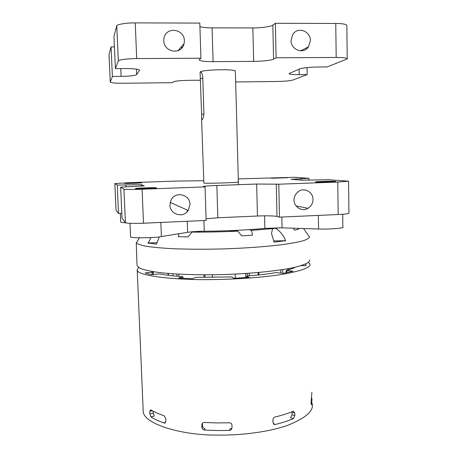 <?xml version="1.0" encoding="UTF-8"?>
<svg xmlns="http://www.w3.org/2000/svg" width="458" height="458" viewBox="0 0 458 458"><rect width="100%" height="100%" fill="white"/><g stroke="black" fill="none" stroke-linecap="round" stroke-linejoin="round"><path stroke-width="0.69" d="M229.55 430.411L230.002 428.934L231.588 428.327L231.141 429.804L232.029 427.875L231.948 425.127C231.742 423.656 230.872 422.877 229.326 422.786L216.617 422.923L204.176 422.459L202.86 422.768L201.823 424.726L201.915 427.457C202.115 428.946 202.951 429.81 204.428 430.056L216.857 430.537L229.55 430.411L231.141 429.804M294.763 413.03L292.004 412.051L292.055 414.685L290.595 417.685L293.343 418.681L294.815 415.675L294.763 413.03L293.509 411.238L293.194 411.318C287.996 413.454 281.928 415.349 274.977 417.015C273.724 417.45 273.042 418.412 272.934 419.906L272.997 422.614L274.68 424.566L275.149 424.52C282.088 422.814 288.151 420.868 293.343 418.681M249.249 275.819L249.181 273.271M287.784 270.071L287.756 268.754M305.915 265.365L305.892 263.865M301.009 265.68L305.732 265.68L305.99 263.819M246.696 277.531L246.662 276.214L247.721 275.939C258.535 275.081 267.93 273.976 275.905 272.613L283.496 273.26L293.023 271.25L286.359 270.449C290.498 269.384 293.515 268.291 295.41 267.174M182.702 278.327L182.65 276.947L178.534 278.086L192.6 278.722L195.451 277.514L197.158 277.302L231.153 276.947L232.555 277.124L233.483 278.304L249.106 277.353L246.662 276.214M182.65 276.947L182.21 276.632C172.838 275.997 165.338 275.086 159.71 273.901L151.249 274.708L145.175 272.916L152.01 272.281L153.018 272.023L151.787 271.439M150.682 409.75L149.783 411.393L149.892 413.975L150.98 416.946C154.403 419.19 158.852 421.228 164.313 423.06L165.888 421.234L165.785 418.578L164.027 415.687C158.56 413.906 154.111 411.925 150.682 409.75M143.114 409.143L143.194 411.078C142.747 423.232 179.433 435.272 217 435.1C240.255 435.547 268.949 432.054 287.882 425.253C306.253 417.816 314.32 410.477 312.081 403.223M138.436 267.38L137.211 270.048C136.438 275.498 173.662 280.285 212.111 279.569C235.899 279.374 265.319 277.313 284.75 273.936C303.614 270.289 311.932 266.859 309.711 263.659L308.497 262.331M201.823 424.726L202.425 423.284L202.516 426.003C202.711 427.48 203.547 428.345 205.012 428.585L204.428 430.056M311.892 392.271L311.028 403.384L311.423 404.878L312.007 399.118L311.469 397.475M150.98 416.946L154.26 416.041L153.178 413.082L153.104 411.164M172.992 275.865L172.918 273.804M308.847 236.036L309.436 236.906C309.31 238.074 307.284 239.345 303.345 240.713C298.089 242.116 290.716 243.473 281.212 244.79C264.959 246.696 247.005 248.03 227.368 248.78C209.025 249.381 191.244 249.375 174.023 248.757C163.311 248.207 154.38 247.434 147.218 246.438C141.39 245.351 137.738 244.188 136.261 242.946L136.994 264.896M150.963 237.576L148.255 243.015L148.232 242.437M157.14 242.677L148.255 243.015M201.841 231.261L191.971 232.097C206.758 232.2 222.061 231.885 237.874 231.147L241.652 235.841L252.524 235.194L251.528 230.38L249.06 229.641M229.011 230.677L237.874 231.147M251.528 230.38L272.63 228.622L271.485 233.414L274.107 242.156L285.672 240.713L285.134 239.586C283.084 234.794 279.901 231.027 275.59 228.296L272.63 228.622M275.59 228.296L279.735 227.798M309.831 259.926L308.583 262.262C306.036 263.957 301.278 265.68 294.305 267.432C278.447 270.901 251.648 273.581 226.218 274.468C202.23 275.235 176.181 274.6 157.758 272.338C149.508 271.102 143.486 269.693 139.69 268.119L137.028 265.726M285.672 240.713L273.552 240.954M147.923 243.049L156.43 244.125L159.332 236.849M293.349 228.21L294.677 230.219L298.593 229.166L298.244 228.365M236.746 231.101L236.723 230.345M179.021 233.712L178.231 236.683L188.101 236.918L191.971 232.097M201.6 114.157L201.606 119.275L201.944 119.756C202.951 119.194 203.604 117.082 203.902 113.418L202.751 77.242C202.407 74.242 201.738 72.456 200.741 71.883L200.106 72.805L201.6 114.157L203.902 114.116M235.406 72.37L238.452 184.7M200.106 72.805L200.283 71.946C202.734 69.502 237.204 68.815 235.378 71.334L235.04 71.637M291.019 40.562C290.939 49.716 303.299 54.805 308.469 46.848L310.41 40.533C310.547 31.15 297.608 26.112 292.628 34.711L291.019 40.562M163.781 40.745C163.844 52.235 181.368 55.498 184.07 43.75L184.397 40.716C184.431 28.802 165.899 26.02 163.941 38.438L163.781 40.745M199.928 26.661C202.94 27.463 206.993 27.864 212.077 27.864L252.845 27.932C260.579 28.064 271.411 26.541 272.842 25.081L275.361 23.289L276.1 57.794L336.189 57.45C343.494 57.462 347.17 57.971 347.227 58.979L327.046 66.931L318.407 67C311.417 66.983 301.101 68.053 299.658 68.923L289.067 73.526C289.324 74.293 292.696 74.671 299.189 74.643L307.169 74.562L293.005 80.001C290.074 80.826 284.802 81.318 277.176 81.484L235.607 81.959M200.507 80.207L188.221 80.345C180.08 80.528 175.099 81.037 173.279 81.873L172.328 82.686L123.105 83.247C115.227 83.259 110.945 82.864 110.258 82.056L109.01 54.468L111.065 46.934L112.387 76.475L121.118 76.389C129.877 76.211 135.053 75.622 136.644 74.631L139.524 70.194C138.9 69.135 134.028 68.585 124.914 68.545L115.387 68.62L113.956 36.308L116.784 25.929C116.418 24.434 126.545 22.745 135.236 22.9L199.808 23.083L200.936 58.218L199.173 59.803C199.682 61.006 204.32 61.618 213.102 61.647L253.663 61.383C261.358 61.418 272.144 60.216 273.575 59.128L276.1 57.794M275.361 23.289L335.76 23.461C343.099 23.553 346.798 24.28 346.855 25.642L347.221 58.653M306.717 47.729L306.734 48.708M307.049 67.601L307.169 74.562M110.258 82.056L112.387 76.475M111.065 46.934L114.426 46.922M115.387 68.62L118.319 60.948C117.975 59.855 128.063 58.532 136.707 58.578L200.936 58.218M181.843 47.832L182.284 47.443M124.57 183.395L124.559 183.389C123.935 183.091 141.104 182.496 141.614 182.794L141.637 182.805C142.375 183.103 124.811 183.704 124.57 183.395M271.417 178.242L287.584 177.727L271.417 178.242M315.82 182.038L315.373 181.969C314.268 181.58 331.832 181.042 335.153 181.334L335.68 181.408C336.945 181.797 318.825 182.347 315.82 182.038M135.413 188.604L135.396 188.593C134.526 188.129 155.623 187.385 156.504 187.837L156.544 187.854C157.604 188.312 135.889 189.08 135.413 188.604M125.836 222.869L120.729 222.262L120.328 213.405M342.699 214.258L342.853 227.094C344.977 228.181 329.273 229.418 318.55 229.011L282.059 227.849L264.861 228.365C248.883 229.973 224.351 231.147 204.245 231.227C197.598 231.301 192.062 231.662 187.648 232.315L161.376 236.563C155.062 238.051 128.463 238.24 130.593 236.797L130.582 236.591M201.606 119.275L203.862 183.063C206.369 183.658 240.261 182.559 238.378 181.918L238.04 181.843M313.003 199.345C313.02 203.066 311.331 206.06 307.942 208.316C302.475 212.128 293.841 207.01 294.065 200.112C294.013 196.728 295.462 193.871 298.421 191.547C304.026 186.99 313.215 192.125 313.003 199.345M190.007 204.342L188.215 210.48C183.063 218.701 169.975 214.258 169.901 205.155L170.914 200.335C175.271 190.602 190.007 194.541 190.007 204.342M206.077 218.821L217.831 217.773L257.448 216.021C264.964 215.638 275.544 215.861 276.981 216.457L279.489 217.149L338.181 214.527C345.315 214.178 348.899 213.697 348.933 213.079L348.584 181.294M203.587 180.721L175.895 181.076L127.416 182.771L114.843 183.595L116.04 210.17L118.525 213.48L121.805 213.342M118.525 213.48L117.254 185.089L141.19 184.694L144.253 185.839L120.643 187.19L122.017 218.128L125.412 222.651C125.148 223.332 135.076 223.659 143.491 223.223L206.129 220.424L205.058 186.904L203.266 186.526C203.713 186.171 208.241 185.822 216.852 185.484L256.663 184.036L278.785 184.208L337.769 182.049L348.584 181.202L328.626 179.713L301.65 180.183L291.128 179.278L308.921 178.299L294.843 177.292L238.297 178.895M279.489 217.149L278.785 184.208M308.95 180.275L308.921 178.299M116.051 210.182L114.849 183.601L117.254 185.089M120.643 187.19L123.946 189.234C123.666 189.555 133.627 189.549 142.089 189.211L205.058 186.904M201.915 427.457L202.516 426.003M275.149 424.52L273.363 423.833M165.475 422.728L164.313 423.06M289.107 269.688L289.084 268.508M280.863 272.928L280.794 269.905M258.907 274.914L258.85 272.487M245.717 277.6L245.608 273.518M204.028 277.416L203.942 274.823M178.826 276.392L178.746 274.159M168.057 275.287L167.983 273.42M153.419 274.439L153.304 271.691M294.815 415.675L292.055 414.685M153.178 413.082L149.892 413.975M152.296 410.717L149.783 411.393M286.857 272.625L286.822 270.752M246.765 277.525L246.736 276.271M152.108 274.605L152.01 272.281M176.971 276.237L176.891 274.056M247.303 275.985L247.234 273.409M282.758 273.168L282.683 269.613M285.157 240.668L285.134 239.586M200.449 78.524L202.791 78.507M272.842 25.081L273.575 59.128M335.76 23.461L336.189 57.45M299.091 69.164L299.189 74.643M109.021 54.439L110.263 82.034M120.775 68.58L121.118 76.389M136.415 69.089L136.644 74.631M139.472 69.977L139.49 70.269M116.784 25.929L118.319 60.948M135.236 22.9L136.707 58.578M212.077 27.864L213.102 61.647M252.845 27.932L253.663 61.383M276.981 216.457L276.277 183.927M338.181 214.527L337.769 182.049M301.089 180.137L301.061 178.58M125.933 186.996L125.841 184.786M141.253 186.269L141.19 184.694M125.412 222.651L123.946 189.234M143.491 223.223L142.089 189.211M217.831 217.773L216.852 185.484M257.448 216.021L256.663 184.036M161.376 236.563L160.832 222.451M318.55 229.011L318.339 215.415M282.059 227.849L281.836 217.046M264.861 228.365L264.564 215.833M204.245 231.227L203.896 220.527M187.648 232.315L187.265 221.271M305.961 265.279L305.933 263.842M143.194 411.078L137.211 270.048M274.674 424.566L273.672 424.182M164.571 423.118L165.286 422.911M286.176 272.762L286.13 270.586M182.954 278.338L182.902 276.815M153.121 274.474L153.018 272.023M168.389 275.332L168.321 273.449M204.978 277.422L204.892 274.823M258.22 274.983L258.157 272.55M288.952 269.733L288.929 268.537M303.528 228.531L309.425 236.849M139.415 237.839L136.261 242.946M202.058 119.704L201.755 119.71M212.415 277.422L212.335 274.783M235.28 278.218L235.166 274.107M181.505 46.653L181.563 48.29M308.469 46.848L300.585 50.815M184.07 43.75L177.944 50.683M130.57 236.757L129.992 223.327M307.942 208.316L296.051 205.894M188.215 210.48L170.181 202.396M187.242 211.682L187.185 210.016"/></g></svg>
